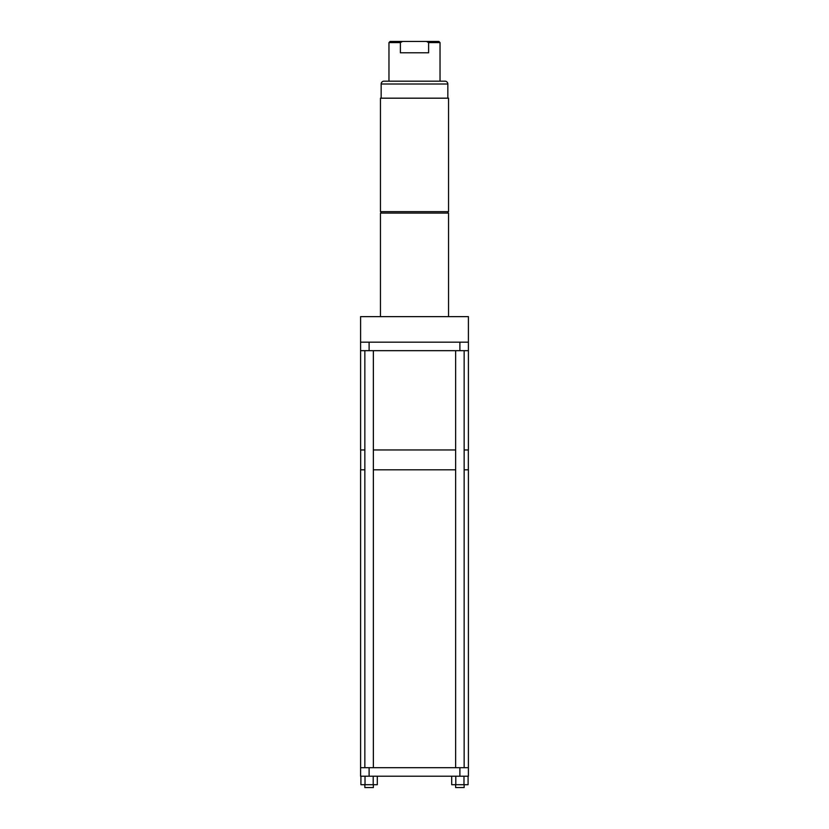 <?xml version="1.0" encoding="UTF-8"?>
<svg xmlns="http://www.w3.org/2000/svg" width="829" height="829" viewBox="0 0 829 829"><rect width="100%" height="100%" fill="white"/><g stroke="black" fill="none" stroke-linecap="round" stroke-linejoin="round"><path stroke-width="1.24" d="M463.981 776.203L459.888 776.203L459.888 767.695L468.406 767.695L468.406 776.203L463.981 776.203L463.981 784.711L468.084 784.711L468.084 776.203M463.981 784.711L451.701 784.711L451.701 776.203M459.888 776.203L360.594 776.203L360.594 767.695L369.112 767.695L369.112 776.203M455.795 784.711L455.795 776.203M464.147 784.711L464.147 787.55L455.639 787.55L455.639 784.711M377.299 776.203L377.299 784.711L360.916 784.711L360.916 776.203M365.019 784.711L365.019 776.203M373.205 784.711L373.205 776.203M459.888 767.695L369.112 767.695M364.853 784.711L364.853 787.55L373.361 787.55L373.361 784.711M468.406 767.695L468.406 469.815L464.147 469.815M360.594 767.695L360.594 469.815L364.853 469.815M455.639 469.815L373.361 469.815M373.361 767.695L373.361 350.667M364.853 767.695L364.853 350.667M464.147 767.695L464.147 350.667M455.639 767.695L455.639 350.667M464.147 449.96L468.406 449.96L468.406 350.667L360.594 350.667L360.594 342.159L369.112 342.159L369.112 350.667M364.853 449.96L360.594 449.96L360.594 350.667M468.344 469.815L468.344 449.96M360.656 469.815L360.656 449.96M459.888 350.667L459.888 342.159L468.406 342.159L468.406 350.667M455.639 449.96L373.361 449.96M459.888 342.159L369.112 342.159M468.406 342.159L468.406 316.626L360.594 316.626L360.594 342.159M448.541 316.626L448.541 213.084L380.459 213.084L380.459 316.626M447.836 213.084L447.836 211.664M381.164 213.084L381.164 211.664M448.541 211.664L380.459 211.664L380.459 98.185L448.541 98.185L448.541 211.664M447.836 98.185L447.836 83.998L381.164 83.998L381.164 98.185M447.836 83.998A2.839 2.839 0 0 0 444.997 81.169L384.003 81.169A2.839 2.839 0 0 0 381.164 83.998M428.614 42.59L426.438 41.45L438.893 41.45L440.033 42.59L428.614 42.59L428.614 52.797L400.386 52.797L400.386 42.59L388.967 42.59L388.967 81.169M440.033 42.59L440.033 81.169M388.967 42.59L390.107 41.45L402.562 41.45L400.386 42.59M426.438 41.45L402.562 41.45"/></g></svg>
